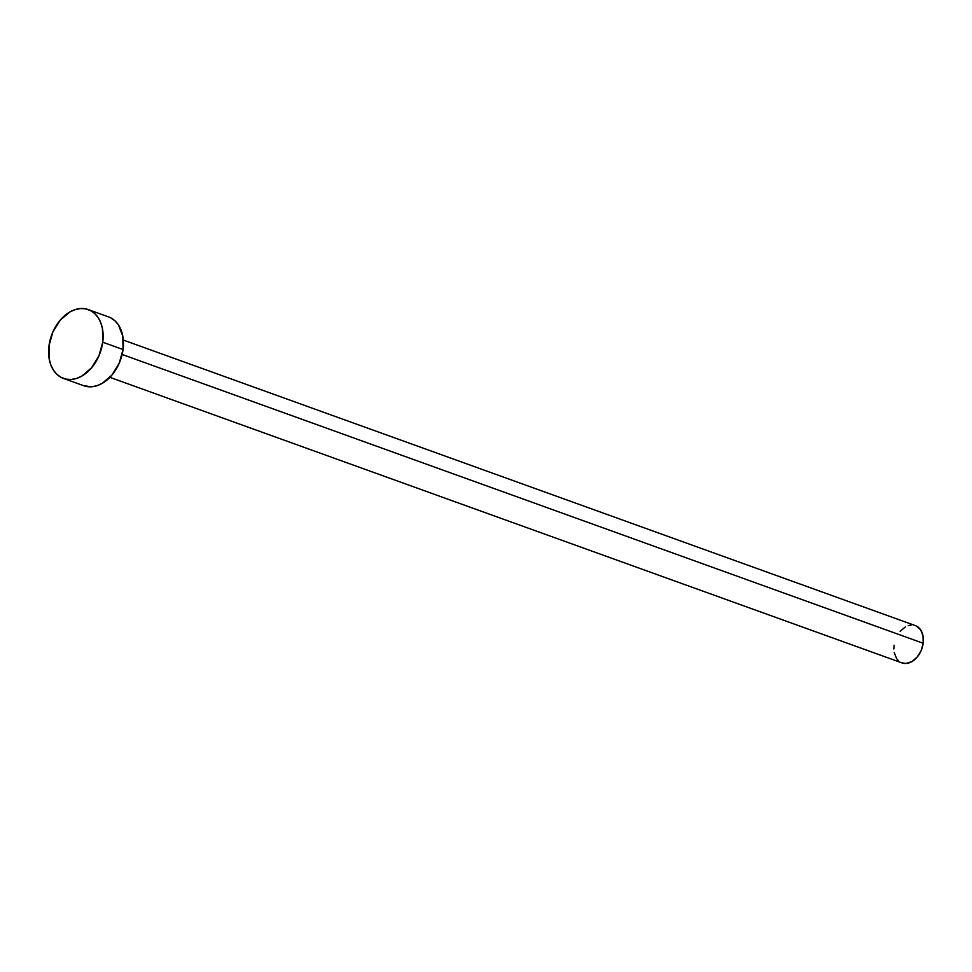 <?xml version="1.0" encoding="UTF-8"?>
<svg xmlns="http://www.w3.org/2000/svg" width="972" height="972" viewBox="0 0 972 972"><rect width="100%" height="100%" fill="white"/><g stroke="black" fill="none" stroke-linecap="round" stroke-linejoin="round"><path stroke-width="1.46" d="M109.872 377.33L901.907 662.88A19.817 13.985 -70.2 0 0 923.181 643.257L122.144 354.464L923.181 643.257A19.817 13.985 -70.2 0 0 915.357 625.604L123.31 340.054M63.459 378.424L83.774 385.738A36.572 25.819 -70.2 0 0 123.043 349.519L102.74 342.205L123.043 349.519A36.572 25.819 -70.2 0 0 108.585 316.921L88.27 309.594A36.572 25.819 109.8 0 1 102.74 342.205A36.572 25.819 109.8 0 1 63.459 378.424A36.572 25.819 109.8 0 1 48.989 345.813A36.572 25.819 109.8 0 1 88.27 309.594M110.772 317.88L114.988 320.845L118.475 324.976L122.788 336.093L123.043 349.519L119.216 363.224L111.877 375.131L102.145 383.405L96.836 385.763L91.514 386.795L83.653 385.702M48.989 345.813L52.828 332.108L60.167 320.213L69.899 311.939L75.196 309.582L80.53 308.549L85.682 308.877L90.457 310.554L94.673 313.519L98.172 317.65L100.796 322.801L102.473 328.767L102.74 342.205L98.901 355.91L91.562 367.805L81.83 376.079L76.533 378.436L71.199 379.469L66.047 379.141L61.272 377.464L57.056 374.499L53.569 370.368L50.933 365.217L49.256 359.251L48.989 345.813M916.535 626.126L920.715 629.965L923.048 635.992L923.181 643.257L921.116 650.693L917.131 657.133L911.87 661.616L906.098 663.451L901.846 662.855M898.444 660.753L896.548 658.518L894.216 652.504M893.863 648.956L894.082 645.226M900.133 631.35L905.394 626.879M908.273 625.591L911.165 625.032"/></g></svg>
